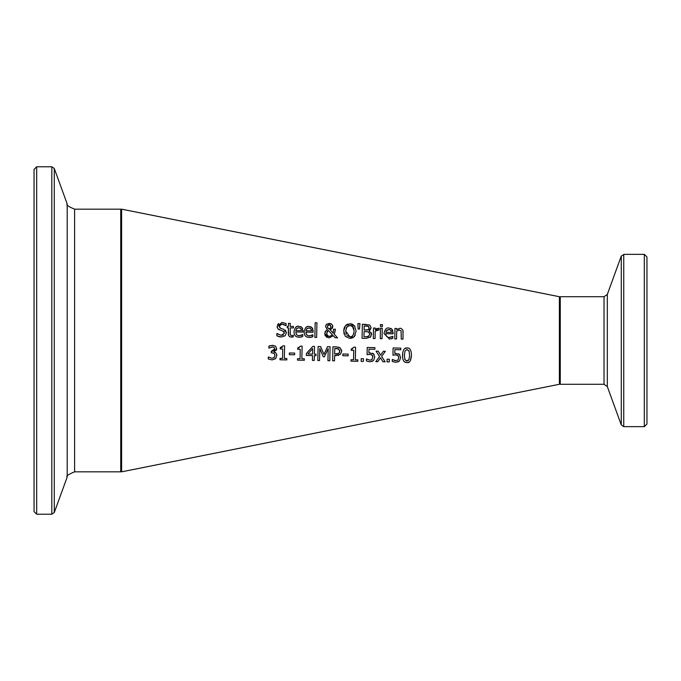 <?xml version="1.0" encoding="UTF-8"?>
<svg xmlns="http://www.w3.org/2000/svg" width="681" height="681" viewBox="0 0 681 681"><rect width="100%" height="100%" fill="white"/><g stroke="black" fill="none" stroke-linecap="round" stroke-linejoin="round"><path stroke-width="1.02" d="M398.411 353.728L399.824 354.775M394.665 354.937L392.954 355.193L393.099 347.974L400.777 348.119L400.751 349.77L394.869 349.651L394.793 353.388L399.296 354.273L400.675 357.678L399.372 361.024L397.883 362.003M398.283 355.874L397.193 355.124M398.768 357.704L398.7 356.759M399.372 361.024L395.908 362.335L392.256 361.466L392.29 359.483L395.967 360.709L398.01 359.9L398.768 357.636L398.01 355.593L395.729 354.903L392.954 355.193M392.426 359.483L394.784 360.547M400.777 348.119L400.751 349.77L394.869 349.651L394.793 353.388L396.07 353.328M395.967 360.709L398.01 359.9M395.908 362.335L392.256 361.466M299.912 337.299L296.754 336.865L295.333 335.92L294.388 334.499L293.945 331.783C294.83 327.527 296.49 325.688 298.908 326.267L301.93 327.501L303.011 332.081L295.733 331.945L296.61 334.771M303.011 332.081L295.733 331.945L296.49 334.626L298.159 335.656L301.3 335.358L302.773 334.575L302.73 336.508L299.129 337.325M302.432 328.199L302.713 328.821M303.011 330.37L303.028 331.051M300.661 326.599L301.155 326.846M295.554 327.535L296.473 326.837M296.959 326.608L297.665 326.386M295.179 335.759L294.396 334.507M300.755 328.574L298.78 327.723L296.661 328.506L295.758 330.591L301.308 330.702L300.755 328.574L298.78 327.723L296.422 328.787M295.758 330.591L301.308 330.702L301.189 329.561M299.138 335.776L302.67 334.575M302.73 336.508L301.121 337.069M305.318 335.954L304.535 334.703M310.051 337.495L306.884 337.061L305.471 336.116L304.526 334.694L304.084 331.979C304.969 327.723 306.62 325.884 309.046 326.463L312.068 327.697L313.149 332.277L305.871 332.141L306.178 334.065L307.872 335.724M305.743 327.68L306.603 327.042M307.088 326.803L307.769 326.591M310.63 326.727L311.294 327.042M312.562 328.395L312.851 329.017M313.149 330.574L313.166 331.23M313.149 332.277L305.871 332.141L306.62 334.822L308.297 335.852L311.438 335.554L312.902 334.771L312.868 336.703L309.259 337.521M312.868 336.703L311.26 337.265M309.268 335.971L312.8 334.771M306.561 328.974L308.919 327.919L310.885 328.77L308.919 327.919L306.799 328.702L305.897 330.787L311.447 330.898L310.672 328.531M311.43 330.447L311.319 329.715M305.897 330.787L311.447 330.898M285.33 330.115L286.437 332.839L285.109 335.784L281.432 336.984L279.814 336.848M281.457 328.625L282.172 328.821M282.292 328.846L283.73 329.255L286.437 332.839L285.109 335.784M279.167 325.688L279.942 328.038M283.509 324.335L282.028 324.105L279.602 324.948M285.433 325.314L284.139 324.565M277.329 327.782L277.141 326.403L281.934 322.488L282.794 322.539M277.49 324.88L278.648 323.475M279.27 329.859L278.001 328.949L277.141 326.403M284.105 331.724L278.001 328.949M279.312 336.746L276.852 335.81L276.903 333.469L281.33 335.375L283.432 334.941M277.039 333.477L278.154 334.362M281.934 322.488L286.08 323.475L286.037 325.697L282.028 324.105L279.082 326.25L280.87 328.463L283.73 329.255M281.33 335.375L284.496 333.094L282.811 330.915M281.432 336.984L276.852 335.81L276.903 333.469M316.648 337.427L314.877 337.393L315.158 322.76L316.929 322.794L316.648 337.427L314.877 337.393L315.158 322.76L316.929 322.794M293.264 336.882L289.919 336.865L288.582 335.512L288.412 327.825L287.22 327.799L287.246 326.335L288.438 326.361L288.497 323.339L290.268 323.373L290.208 326.395L293.468 326.454L293.443 327.919L290.183 327.859L290.293 334.916L291.766 335.597L293.298 335.29L293.264 336.882L291.298 337.138M288.48 335.214L288.352 334.66M290.089 332.864L290.293 334.916L291.766 335.597L293.196 335.29M290.208 326.395L293.468 326.454M287.22 327.799L287.246 326.335L288.438 326.361L288.497 323.339L290.268 323.373M288.301 333.647L288.412 327.825M351.387 338.219L349.77 338.363L345.293 336.371L343.726 330.949L345.514 325.578L350.06 323.764L354.903 326.25M354.537 325.748L356.112 331.187L354.324 336.55L349.77 338.363L345.293 336.371M355.21 335.256L354.324 336.55M353.865 337.001L352.281 337.955M350.06 323.764L351.6 323.96M351.822 324.02L353.32 324.701M345.514 325.578L345.948 325.152M346.45 324.76L348.051 324.011M343.726 330.949L343.939 328.923M344.118 328.191L344.663 326.837M344.092 334.022L343.862 332.992M353.984 328.966L353.107 326.897L350.034 325.382L346.901 326.769L345.667 330.983L349.813 336.755C352.086 337.248 353.533 335.375 354.171 331.153L352.392 326.156M351.898 325.833L348.715 325.535M348.476 325.612L346.152 328.114M345.667 330.983L346.28 334.465M347.046 335.588L349.813 336.755M350.494 336.72L351.047 336.61M352.375 335.92L353.039 335.222M353.728 333.903L354.171 331.153M330.14 329.732L333.256 333.239L333.52 329.195L335.358 329.229L334.269 334.303L337.563 337.836L335.163 337.785L333.281 335.742L328.974 337.963L324.692 333.622M332.703 325.544L331.621 328.889M332.66 327.28L332.422 327.893M330.915 323.671L331.417 323.926M325.799 325.365L326.667 324.207M324.692 333.733L326.216 330.498M324.948 332.294L325.28 331.604M327.059 337.555L324.828 335.001M327.382 331.153L326.769 334.405L328.063 336.073M329.519 336.44L332.481 334.89L328.242 330.387L326.642 333.315L327.391 335.537L329.519 336.44L332.481 334.89L328.242 330.387M330.319 328.344L330.949 326.488L330.157 324.837M327.578 327.518L327.374 326.48L327.714 327.765L329.153 329.085L330.583 327.978L330.949 326.488L329.212 324.539L327.374 326.48L327.714 327.765L329.417 328.983M329.212 324.539L327.697 325.331M325.569 331.17L327.357 329.698L325.535 326.539L326.539 324.318L329.306 323.364L330.898 323.662L332.566 325.186L332.796 326.335M332.209 328.233L330.021 329.774M333.256 333.239L333.52 329.195L335.358 329.229M335.341 330.132L334.269 334.303M337.563 337.836L335.163 337.785L333.281 335.742M359.96 323.628L359.449 329.076L358.172 329.051L357.874 323.594L359.96 323.628L357.874 323.594M371.468 332.788L370.83 336.661M370.575 336.959L366.097 338.389L362.079 338.312L362.352 324.301L369.732 325.016L371.136 327.629L370.183 329.859M370.055 329.979L369.111 330.66L371.664 334.192L370.149 337.333M369.128 332.379L368.012 331.792M367.714 331.724L364.071 331.579L363.977 336.755L366.191 336.789M368.43 336.397L369.723 334.235L368.634 332.03L366.182 331.621M367.161 336.737L367.808 336.635M369.17 328.191L368.055 326.173M367.604 326.063L366.02 325.961M368.37 329.647L369.187 327.85L368.506 326.378L364.182 325.927L364.105 330.03L368.37 329.647L369.051 328.787M364.105 330.03L367.51 330.004M365.484 336.789L368.676 336.261L369.723 334.235M369.732 325.016L371.136 327.629L369.111 330.591M366.097 338.389L362.079 338.312L362.352 324.301L366.063 324.377M376.644 330.174L375.214 331.102L375.069 338.559L373.299 338.525L373.503 328.021L375.274 328.055L375.24 329.621L379.07 328.182L379.036 330.021L377.283 329.987M378.942 330.021L375.214 331.102M375.069 338.559L373.299 338.525L373.503 328.021L375.274 328.055M375.24 329.621L377.257 328.31M382.05 338.695L380.279 338.661L380.483 328.157L382.254 328.191L382.05 338.695L380.279 338.661L380.483 328.157L382.254 328.191M382.407 326.446L380.398 326.403L380.441 324.565L382.45 324.607L382.407 326.446M380.398 326.403L380.441 324.565L382.45 324.607M389.558 339.078L384.024 333.537C384.901 329.289 386.553 327.45 388.987 328.021L392.009 329.255L393.09 333.835L385.812 333.699L385.991 335.256L386.68 336.516L388.221 337.41L391.379 337.112L392.843 336.329L392.809 338.261L391.115 338.84M393.09 333.835L385.812 333.699L386.093 335.563M386.136 335.656L387.847 337.299M392.511 329.953L392.792 330.574M393.099 332.183L393.107 332.788M390.732 328.353L391.234 328.6M391.26 331.281L390.826 330.328L388.86 329.476L386.195 331.017M385.838 332.345L391.388 332.456L390.826 330.328L388.86 329.476L386.74 330.259L385.838 332.345L391.388 332.456M389.209 337.529L392.741 336.329M392.809 338.261L389.209 339.078M272.672 346.961L268.876 348.11L268.91 346.118L270.331 345.616M272.306 352.809L271.259 352.784L271.285 351.234L274.809 348.953L274.094 347.412L272.4 346.952L268.876 348.11M269.514 347.778L268.986 348.11M272.196 345.335L275.516 346.178L276.716 348.791L276.265 350.357M268.91 346.118L272.579 345.327L275.516 346.178L276.716 348.791L274.068 352.009L275.933 352.954L276.861 355.567L275.558 358.691L272.085 359.926L268.271 358.981L268.314 356.997L272 358.3L274.137 357.551L274.732 356.648M274.766 351.66L274.068 352.009M274.903 352.281L275.558 352.639M276.758 354.478L276.861 355.567M275.754 358.487L272.085 359.926L268.271 358.981M274.809 348.953L274.741 348.34M271.915 351.243L273.421 350.987M273.847 350.775L274.664 349.779M274.954 355.491L274.154 353.345L271.259 352.784M268.45 356.997L272 358.3L274.137 357.551L274.954 355.388L274.154 353.345L272.357 352.818M402.948 330.447L403.033 339.104L401.262 339.07L401.083 330.728L398.777 329.987M399.458 329.91L396.708 331.128L396.555 338.985L394.784 338.942L394.989 328.438L396.759 328.472L396.734 329.638L399.951 328.233L401.262 328.489L402.794 330.03L403.169 332.285M396.555 338.985L394.784 338.942L394.989 328.438L396.759 328.472M403.033 339.104L401.262 339.07L401.083 330.728M294.669 353.081L294.635 354.784L289.331 354.682L289.365 352.979L294.669 353.081L294.635 354.784L289.331 354.682M280.223 347.685L283.16 345.786L284.607 345.812L284.36 358.436L286.846 358.487L286.82 359.917L279.985 359.781L280.019 358.351L282.555 358.402L282.743 349.012L280.197 348.961L280.223 347.685L281.645 347.574M281.815 347.531L282.249 347.37M284.607 345.812L284.36 358.436M286.846 358.487L286.82 359.917L279.985 359.781M282.743 349.012L280.197 348.961M316.035 354.154L316.01 355.669L314.341 355.635L314.247 360.445L312.443 360.411L312.536 355.601L306.348 355.482L306.382 353.507L312.792 346.408L314.52 346.442L314.367 354.129L316.035 354.154L316.01 355.669L314.341 355.635L314.247 360.445L312.443 360.411M312.536 355.601L306.348 355.482M307.855 354.001L312.562 354.094L312.673 348.621L307.855 354.001M314.52 346.442L314.367 354.129M306.382 353.507L312.792 346.408M297.725 348.025L300.661 346.127L302.109 346.152L301.87 358.776L304.356 358.827L304.322 360.258L297.495 360.121L297.52 358.691L300.066 358.742L300.244 349.353L297.699 349.302L297.725 348.025L299.146 347.914M302.109 346.152L301.87 358.776M304.356 358.827L304.322 360.258L297.495 360.121M300.244 349.353L297.699 349.302M330.089 346.748L329.817 360.751L327.953 360.717L328.191 348.646L324.377 356.784L323.245 356.759L319.781 348.485L319.542 360.547L317.806 360.521L318.078 346.51L320.623 346.561L323.969 354.426L327.501 346.697L330.089 346.748L329.817 360.751L327.953 360.717M324.377 356.784L323.245 356.759L319.781 348.485L319.542 360.547L317.806 360.521M323.969 354.426L327.501 346.697M341.539 349.821L341.7 351.192L340.415 354.282L334.618 355.618L334.516 360.845L332.651 360.802L332.924 346.799L336.448 346.867L340.091 347.812L341.7 351.192M338.568 347.114L340.091 347.812M338.687 355.329L337.963 355.525M340.815 353.831L340.415 354.282M339.513 352.452L339.759 351.217L338.329 348.808M337.87 348.655L336.763 348.493M338.789 349.064L334.754 348.451L334.652 354.035L338.925 353.277L339.759 351.217L339.53 349.94M335.92 354.06L338.925 353.277L339.478 352.528M336.303 348.476L334.754 348.451L334.652 354.035M336.193 355.652L334.618 355.618L334.516 360.845L332.651 360.802M351.209 349.064L354.146 347.165L355.593 347.199L355.346 359.815L357.831 359.866L357.806 361.296L350.97 361.16L351.004 359.73L353.541 359.781L353.728 350.392L351.183 350.349L351.209 349.064L352.622 348.953M357.831 359.866L357.806 361.296L350.97 361.16M353.728 350.392L351.183 350.349M355.593 347.199L355.346 359.815M348.144 354.129L348.119 355.831L342.815 355.72L342.849 354.018L348.144 354.129L348.119 355.831L342.815 355.72M372.524 353.218L373.418 353.762L374.797 357.176L373.494 360.521L371.988 361.509M374.797 357.176L373.494 360.521L370.03 361.832L366.378 360.964L366.412 358.981L370.089 360.206L372.132 359.398L372.813 356.248M370.03 361.832L366.378 360.964M366.548 358.981L370.089 360.206L372.132 359.398M372.473 355.465L371.656 354.767M372.89 357.125L372.132 355.09L369.851 354.401L367.076 354.69L367.221 347.472L374.899 347.616L374.873 349.259L368.991 349.149L368.915 352.886L373.418 353.762L374.09 354.452M374.899 347.616L374.873 349.259L368.991 349.149L368.915 352.886L370.192 352.826M368.787 354.435L367.076 354.69M372.132 355.09L369.851 354.401M363.441 358.725L363.39 361.407L361.143 361.364L361.194 358.683L363.441 358.725L363.39 361.407L361.143 361.364M389.319 359.227L389.268 361.909L387.021 361.866L387.072 359.185L389.319 359.227L389.268 361.909L387.021 361.866M380.67 355.141L383.343 351.277L385.352 351.319L381.632 356.435L385.148 361.832L382.986 361.79L380.509 357.789L377.81 361.688L375.801 361.645L379.547 356.512L376.04 351.141L378.202 351.183L380.67 355.141L383.343 351.277M377.81 361.688L375.801 361.645L379.547 356.512L376.04 351.141M385.148 361.832L382.986 361.79L380.509 357.789M404.684 348.621L407.127 347.965C409.885 347.744 411.333 350.204 411.46 355.337L410.328 360.734M408.728 362.198L408.268 362.369M411.46 355.337C410.966 360.913 409.426 363.322 406.846 362.547L405.204 362.232M404.957 362.113L403.944 361.33M403.28 360.292L402.794 358.793M402.556 357.15L402.794 352.137M406.846 362.547C404.046 362.752 402.599 360.292 402.505 355.176C402.794 349.991 404.335 347.591 407.127 347.965M409.196 348.493L410.005 349.166M409.553 355.295L409.128 351.013L407.102 349.515L404.982 350.953L404.412 355.21L404.803 359.44L406.88 360.99L408.975 359.559L409.536 355.942M409.23 351.319L407.102 349.515L404.982 350.953M405.987 360.819L407.757 360.862M407.783 360.853L408.345 360.496M404.429 354.588L404.412 355.21M559.39 296.72L559.39 384.28L121.61 471.839L121.61 209.161L559.39 296.72M646.95 424.033L646.95 256.967L644.32 254.345L644.32 426.655L646.95 424.033M34.05 340.5L34.05 511.584L36.68 514.215L36.68 166.785L34.05 169.416L34.05 340.5M36.68 166.785L51.824 166.785L51.824 514.215L36.68 514.215M54.293 168.513L67.198 203.977L67.198 477.023L54.293 512.487L54.293 168.513L51.824 166.785M120.733 471.839L74.604 471.839L74.604 209.161L120.733 209.161L120.733 471.839L121.61 470.963M623.745 254.651L621.276 256.073L621.276 424.927L623.745 426.655L623.745 254.651M621.276 424.927L607.324 386.587L607.324 294.413L621.276 256.073M560.267 296.72L604.03 296.72L604.03 384.28L560.267 384.28L560.267 296.72L559.39 297.597M644.32 254.345L623.745 254.345M644.32 426.655L623.745 426.655M560.267 384.28L559.39 383.403M607.324 386.587L604.03 384.28M604.03 296.72L607.324 294.413M54.293 512.487L51.824 514.215M120.733 209.161L121.61 210.037M67.198 477.023C65.87 476.121 68.338 474.393 74.604 471.839M67.198 203.977C65.87 204.879 68.338 206.607 74.604 209.161"/></g></svg>
